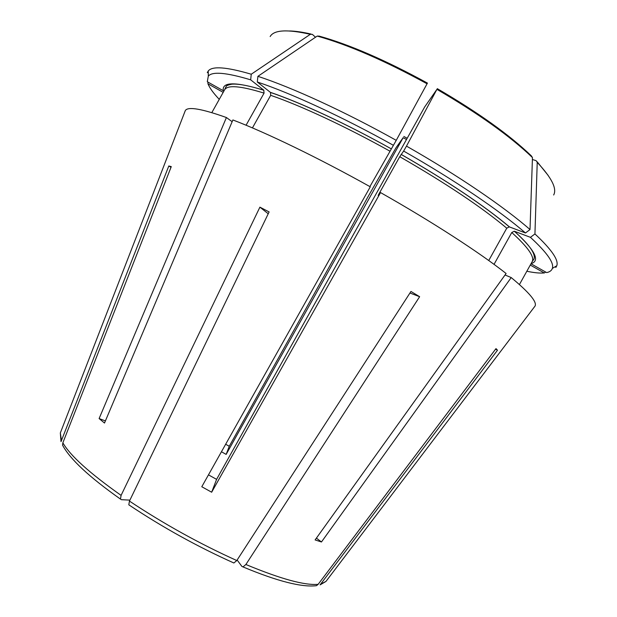 <?xml version="1.0" encoding="UTF-8"?>
<svg xmlns="http://www.w3.org/2000/svg" width="617" height="617" viewBox="0 0 617 617"><rect width="100%" height="100%" fill="white"/><g stroke="black" fill="none" stroke-linecap="round" stroke-linejoin="round"><path stroke-width="0.93" d="M208.299 76.138L208.238 70.978C212.209 65.88 226.547 66.96 251.25 74.225L250.672 79.84C226.346 72.528 212.225 71.287 208.299 76.138L207.297 81.722L223.308 90.722C221.758 81.776 235.247 81.583 263.767 90.159L264.068 93.121L246.067 125.228M316.56 585.641L318.171 584.307L495.999 348.613L497.495 350.201L495.567 349.191M237.136 560.02L241.918 566.452L243.021 566.9L245.89 564.501L419.637 296.708L409.95 293.013M419.637 296.708L410.961 291.455L236.797 560.544C199.723 543.816 163.945 524.003 129.447 501.089L269.12 211.932L259.904 207.15L268.241 213.76M350.549 228.606L229.269 446.268L226.154 454.397L221.441 451.76M350.564 228.591L367.354 197.872L396.029 147.733L403.14 137.691L226.154 454.397M229.269 446.268L225.66 444.248M128.822 504.791L129.447 501.089M207.929 82.076L207.952 83.796C209.703 88.069 213.467 93.252 219.266 99.352M526.833 271.241C534.044 272.768 539.867 273.339 544.294 272.953L545.76 272.082M530.99 263.775L546.67 272.598C549.755 271.935 551.652 270.539 552.354 268.418C554.274 262.919 546.971 252.561 530.427 237.329L514.293 231.221L511.771 232.524L494.032 264.369M505.038 274.981L511.208 277.573C529.116 292.389 537.083 301.86 535.101 305.993L534.206 307.166M555.801 266.351L555.832 267.462L556.773 265.765C558.879 260.112 551.606 249.507 534.939 233.951L537.23 162.371L536.104 160.651L532.386 159.487M530.427 237.329L534.939 233.951M525.476 232.964L530.011 229.555C504.336 207.034 458.061 175.436 406.487 146.113L403.634 151.065C454.382 179.917 500.009 210.898 525.476 232.964L509.303 226.871L506.758 228.19L488.741 260.528M403.634 151.065L399.747 156.703L379.077 193.684L378.175 195.435L380.542 192.581L211.662 492.219L216.59 479.363L424.697 106.934L436.913 89.349L406.487 146.113M316.413 538.109L321.457 541.981L315.11 539.929L506.102 273.493C479.455 252.515 432.378 221.927 380.542 192.581M530.011 229.555L532.456 157.574L531.322 155.846C509.503 134.884 478.152 112.487 437.276 88.647M393.415 145.311L396.245 140.344C344.386 111.392 292.111 87.491 257.898 76.331L257.297 81.984C290.993 93.19 342.381 116.829 393.415 145.311L369.899 186.604M257.297 81.984L270.516 92.457L270.693 95.326L252.43 127.904M211.662 492.219L201.79 486.744L370.277 186.812C318.218 157.744 266.328 132.709 232.887 119.953L104.504 423.038L99.106 418.573L105.407 420.902M396.245 140.344L427.434 83.094C385.772 60.304 349.7 44.655 319.228 36.125L317.207 36.079L257.898 76.331M232.139 121.703L226.416 117.531C201.674 108.731 187.977 106.394 185.331 110.52L184.807 111.893M208.238 70.978L207.289 72.667L208.253 72.12M251.25 74.225L310.328 34.313L312.341 34.359L315.534 37.213M208.461 474.859L216.59 479.363M62.579 445.142L62.857 442.813L171.279 166.613L168.803 165.981L171.009 167.3M250.672 79.84L263.767 90.159M207.952 83.796L223.184 92.365M544.294 272.953L530.273 265.071M233.905 562.966L236.797 560.544M129.917 500.117L121.348 499.685L120.477 499.053L121.094 495.382L259.904 207.15M61.044 441.595L168.803 165.981M320.092 584.854L497.495 350.201M99.106 418.573L226.416 117.531M321.457 541.981L511.208 277.573M519.429 284.545L532.085 261.809C534.9 257.096 528.129 247.332 511.771 232.524M531.067 263.636C540.492 260.968 534.962 250.186 514.478 231.275M553.665 194.987C557.151 188.679 551.675 177.804 537.23 162.371M506.758 228.19C481.599 207.127 445.929 183.295 399.747 156.703M532.456 157.574C510.328 136.326 478.483 113.59 436.913 89.349M389.751 151.072C345.412 126.362 300.726 105.63 270.693 95.326M427.08 83.796C384.73 60.636 348.104 44.725 317.207 36.079M264.068 93.121C240.429 85.809 227.257 84.753 224.549 89.928L211.816 112.626M310.328 34.313C287.329 29.115 273.94 29.863 270.153 36.542M406.495 139.511L403.14 137.691M509.48 226.925C484.075 205.53 447.957 181.344 401.119 154.366M270.516 92.457C300.872 102.754 346.168 123.709 391.093 148.751C346.137 123.655 300.811 102.684 270.393 92.342M318.171 584.307C304.79 585.572 280.696 578.97 245.89 564.501M121.094 495.382C89.542 473.092 70.13 455.57 62.857 442.813M61.353 439.774L60.327 432.972L60.983 431.275M327.064 579.98L325.961 581.43L321.218 583.798M532.085 261.809L533.96 259.071C535.888 253.895 529.332 244.61 514.293 231.221M552.354 268.418L556.773 265.765M548.212 175.475L537.16 161.77M289.628 30.958C295.427 31.081 302.538 32.107 310.945 34.028M401.096 154.389C447.903 181.352 483.967 205.507 509.31 226.871M316.56 585.672C301.883 587.515 277.372 581.268 243.029 566.938M403.811 136.442L407.181 138.27M233.874 562.989C197.533 546.708 162.518 527.319 128.822 504.829M120.431 499.068C89.326 477.134 70.029 459.164 62.548 445.158M61.014 441.587L60.327 432.972L185.331 110.52M535.101 305.993L325.961 581.43L320.107 584.87M263.899 90.275C249.137 85.678 238.455 83.642 231.838 84.174C224.58 85.748 226.979 86.272 225.891 86.904L224.549 89.928"/></g></svg>
